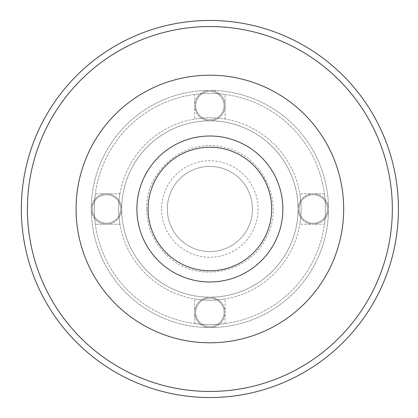 <?xml version="1.0" encoding="UTF-8"?>
<svg xmlns="http://www.w3.org/2000/svg" width="418" height="418" viewBox="0 0 418 418"><rect width="100%" height="100%" fill="white"/><g stroke="black" fill="none" stroke-linecap="round" stroke-linejoin="round"><path stroke-width="0.31" stroke-dasharray="2.09 1.57" d="M76.076 209A133.802 133.802 0 0 0 276.779 324.875A133.802 133.802 0 0 0 276.779 93.125A133.802 133.802 0 0 0 76.076 209A133.802 133.802 0 0 0 276.779 324.875A133.802 133.802 0 0 0 276.779 93.125A133.802 133.802 0 0 0 76.076 209A133.802 133.802 0 0 0 276.779 324.875A133.802 133.802 0 0 0 276.779 93.125A133.802 133.802 0 0 0 76.076 209A133.802 133.802 0 0 0 276.779 324.875A133.802 133.802 0 0 0 276.779 93.125A133.802 133.802 0 0 0 76.076 209A133.802 133.802 0 0 0 276.779 324.875A133.802 133.802 0 0 0 276.779 93.125A133.802 133.802 0 0 0 76.076 209A133.802 133.802 0 0 0 276.779 324.875A133.802 133.802 0 0 0 276.779 93.125A133.802 133.802 0 0 0 76.076 209A133.802 133.802 0 0 0 276.779 324.875A133.802 133.802 0 0 0 276.779 93.125A133.802 133.802 0 0 0 76.076 209M91.281 209A118.597 118.597 0 0 0 269.176 311.708A118.597 118.597 0 0 0 269.176 106.292A118.597 118.597 0 0 0 91.281 209A118.597 118.597 0 0 0 269.176 311.708A118.597 118.597 0 0 0 269.176 106.292A118.597 118.597 0 0 0 91.281 209M21.339 209A188.539 188.539 0 0 0 304.147 372.281A188.539 188.539 0 0 0 304.147 45.719A188.539 188.539 0 0 0 21.339 209A188.539 188.539 0 0 0 304.147 372.281A188.539 188.539 0 0 0 304.147 45.719A188.539 188.539 0 0 0 21.339 209M252.451 209A42.573 42.573 0 0 0 209.878 166.427A42.573 42.573 0 0 0 167.304 209A42.573 42.573 0 0 0 209.878 251.573A42.573 42.573 0 0 0 252.451 209M161.63 209A48.248 48.248 0 0 0 234.002 250.784A48.248 48.248 0 0 0 234.002 167.216A48.248 48.248 0 0 0 161.63 209M167.304 209A42.573 42.573 0 0 0 231.164 245.868A42.573 42.573 0 0 0 231.164 172.132A42.573 42.573 0 0 0 167.304 209M136.895 209A72.983 72.983 0 0 0 246.369 272.207A72.983 72.983 0 0 0 246.369 145.793A72.983 72.983 0 0 0 136.895 209A72.983 72.983 0 0 0 246.369 272.207A72.983 72.983 0 0 0 246.369 145.793A72.983 72.983 0 0 0 136.895 209A72.983 72.983 0 0 0 246.369 272.207A72.983 72.983 0 0 0 246.369 145.793A72.983 72.983 0 0 0 136.895 209A72.983 72.983 0 0 0 246.369 272.207A72.983 72.983 0 0 0 246.369 145.793A72.983 72.983 0 0 0 136.895 209A72.983 72.983 0 0 0 246.369 272.207A72.983 72.983 0 0 0 246.369 145.793A72.983 72.983 0 0 0 136.895 209M121.69 209A88.188 88.188 0 0 0 253.972 285.374A88.188 88.188 0 0 0 253.972 132.626A88.188 88.188 0 0 0 121.69 209A88.188 88.188 0 0 0 253.972 285.374A88.188 88.188 0 0 0 253.972 132.626A88.188 88.188 0 0 0 121.69 209M118.649 209A91.228 91.228 0 0 0 255.492 288.007A91.228 91.228 0 0 0 255.492 129.993A91.228 91.228 0 0 0 119.924 224.205A91.228 91.228 0 0 1 118.649 209A91.228 91.228 0 0 0 255.492 288.007A91.228 91.228 0 0 0 255.492 129.993A91.228 91.228 0 0 0 118.649 209A91.228 91.228 0 0 1 119.924 193.795A91.228 91.228 0 0 0 118.649 209M225.083 298.954A91.228 91.228 0 0 1 194.673 298.954A91.228 91.228 0 0 0 225.083 298.954L225.083 323.553A115.556 115.556 0 0 1 194.673 323.553A115.556 115.556 0 0 0 225.083 323.553L225.083 298.954M299.831 224.205A91.228 91.228 0 0 0 299.831 193.795A91.228 91.228 0 0 1 299.831 224.205L324.431 224.205A115.556 115.556 0 0 0 324.431 193.795A115.556 115.556 0 0 1 324.431 224.205L299.831 224.205M194.673 119.046A91.228 91.228 0 0 1 225.083 119.046A91.228 91.228 0 0 0 194.673 119.046L194.673 94.447A115.556 115.556 0 0 1 225.083 94.447A115.556 115.556 0 0 0 194.673 94.447L194.673 119.046M94.322 209A115.556 115.556 0 0 0 267.656 309.074A115.556 115.556 0 0 0 267.656 108.926A115.556 115.556 0 0 0 94.322 209A115.556 115.556 0 0 1 95.325 193.795A115.556 115.556 0 0 0 267.656 309.074A115.556 115.556 0 0 0 267.656 108.926A115.556 115.556 0 0 0 95.325 224.205A115.556 115.556 0 0 1 94.322 209M324.431 193.795L299.831 193.795L324.431 193.795M119.924 224.205L95.325 224.205L119.924 224.205M119.924 193.795L95.325 193.795L119.924 193.795M194.673 323.553L194.673 298.954L194.673 323.553M225.083 119.046L225.083 94.447L225.083 119.046M194.673 312.392A15.205 15.205 0 0 0 217.48 325.559A15.205 15.205 0 0 0 217.48 299.225A15.205 15.205 0 0 0 194.673 312.392A15.205 15.205 0 0 0 217.48 325.559A15.205 15.205 0 0 0 217.48 299.225A15.205 15.205 0 0 0 194.673 312.392A15.205 15.205 0 0 0 217.48 325.559A15.205 15.205 0 0 0 217.48 299.225A15.205 15.205 0 0 0 194.673 312.392M106.486 193.795A15.205 15.205 0 0 0 93.318 216.602A15.205 15.205 0 0 0 119.652 216.602A15.205 15.205 0 0 0 106.486 193.795A15.205 15.205 0 0 0 93.318 216.602A15.205 15.205 0 0 0 119.652 216.602A15.205 15.205 0 0 0 106.486 193.795A15.205 15.205 0 0 0 93.318 216.602A15.205 15.205 0 0 0 119.652 216.602A15.205 15.205 0 0 0 106.486 193.795M225.083 105.608A15.205 15.205 0 0 0 202.275 92.441A15.205 15.205 0 0 0 202.275 118.775A15.205 15.205 0 0 0 225.083 105.608A15.205 15.205 0 0 0 202.275 92.441A15.205 15.205 0 0 0 202.275 118.775A15.205 15.205 0 0 0 225.083 105.608A15.205 15.205 0 0 0 202.275 92.441A15.205 15.205 0 0 0 202.275 118.775A15.205 15.205 0 0 0 225.083 105.608M313.27 224.205A15.205 15.205 0 0 0 326.437 201.398A15.205 15.205 0 0 0 300.103 201.398A15.205 15.205 0 0 0 313.27 224.205A15.205 15.205 0 0 0 326.437 201.398A15.205 15.205 0 0 0 300.103 201.398A15.205 15.205 0 0 0 313.27 224.205A15.205 15.205 0 0 0 326.437 201.398A15.205 15.205 0 0 0 300.103 201.398A15.205 15.205 0 0 0 313.27 224.205M27.421 209A182.457 182.457 0 0 0 301.106 367.014A182.457 182.457 0 0 0 301.106 50.986A182.457 182.457 0 0 0 27.421 209M195.645 312.392A14.233 14.233 0 0 0 216.994 324.718A14.233 14.233 0 0 0 216.994 300.067A14.233 14.233 0 0 0 195.645 312.392A14.233 14.233 0 0 0 216.994 324.718A14.233 14.233 0 0 0 216.994 300.067A14.233 14.233 0 0 0 195.645 312.392M106.486 194.767A14.233 14.233 0 0 0 94.16 216.116A14.233 14.233 0 0 0 118.811 216.116A14.233 14.233 0 0 0 106.486 194.767A14.233 14.233 0 0 0 94.16 216.116A14.233 14.233 0 0 0 118.811 216.116A14.233 14.233 0 0 0 106.486 194.767M224.111 105.608A14.233 14.233 0 0 0 202.761 93.282A14.233 14.233 0 0 0 202.761 117.933A14.233 14.233 0 0 0 224.111 105.608A14.233 14.233 0 0 0 202.761 93.282A14.233 14.233 0 0 0 202.761 117.933A14.233 14.233 0 0 0 224.111 105.608M313.27 223.233A14.233 14.233 0 0 0 325.596 201.884A14.233 14.233 0 0 0 300.944 201.884A14.233 14.233 0 0 0 313.27 223.233A14.233 14.233 0 0 0 325.596 201.884A14.233 14.233 0 0 0 300.944 201.884A14.233 14.233 0 0 0 313.27 223.233M146.624 209C145.589 168.783 187.123 137.417 223.677 147.272C262.817 154.566 285.567 202.908 266.235 237.717C249.436 273.816 196.956 283.827 168.046 256.448C154.111 243.699 146.974 227.883 146.624 209"/><path stroke-width="0.63" d="M21.339 209A188.539 188.539 0 0 0 304.147 372.281A188.539 188.539 0 0 0 304.147 45.719A188.539 188.539 0 0 0 21.339 209M136.895 209A72.983 72.983 0 0 0 246.369 272.207A72.983 72.983 0 0 0 246.369 145.793A72.983 72.983 0 0 0 136.895 209M148.087 209A61.791 61.791 0 0 0 240.773 262.509A61.791 61.791 0 0 0 240.773 155.491A61.791 61.791 0 0 0 148.087 209M76.076 209A133.802 133.802 0 0 0 276.779 324.875A133.802 133.802 0 0 0 276.779 93.125A133.802 133.802 0 0 0 76.076 209M27.421 209A182.457 182.457 0 0 0 301.106 367.014A182.457 182.457 0 0 0 301.106 50.986A182.457 182.457 0 0 0 27.421 209"/></g></svg>

